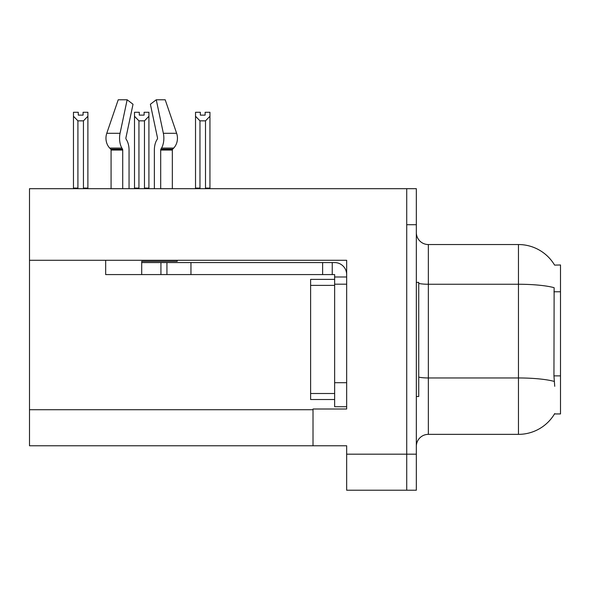 <?xml version="1.0" encoding="UTF-8"?>
<svg xmlns="http://www.w3.org/2000/svg" width="590" height="590" viewBox="0 0 590 590"><rect width="100%" height="100%" fill="white"/><g stroke="black" fill="none" stroke-linecap="round" stroke-linejoin="round"><path stroke-width="0.89" d="M29.5 260.279L346.662 260.279L346.662 409.01L313.017 409.01L313.017 445.767L29.5 445.767L29.5 188.682L406.724 188.682L406.724 490.224L346.662 490.224L346.662 454.182L406.724 454.182L406.724 490.224L416.334 490.224L416.334 454.182L406.724 454.182L406.724 224.724L416.334 224.724L416.334 454.182M313.017 445.767L346.662 445.767L346.662 454.182M554.6 265.117A42.045 42.045 0 0 0 518.455 244.54A42.045 42.045 0 0 1 554.6 265.117L560.5 264.969L560.5 413.937L554.512 413.937L554.725 413.575A42.045 42.045 0 0 1 518.455 434.358L428.347 434.358A12.014 12.014 0 0 0 416.334 446.372M554.725 386.303L553.951 375.867L554.128 287.691A42.045 7.301 180 0 0 518.455 284.255L518.455 244.54L428.347 244.54A12.014 12.014 0 0 1 416.334 232.526A12.014 12.014 0 0 0 428.347 244.54L428.347 434.358M406.724 188.682L416.334 188.682L416.334 224.724M205.136 115.124L200.334 115.124L205.136 115.124L205.136 112.277L209.944 112.277L209.944 116.267L205.497 120.854L199.973 120.854L199.973 188.077L199.383 188.682M206.087 188.682L205.497 188.077L205.497 120.854M205.497 188.077L209.944 188.077L209.944 188.682L209.944 116.267M199.973 120.854L195.526 116.267L195.526 112.277L200.334 112.277L200.334 115.124M199.973 188.077L195.526 188.077L195.526 188.682L195.526 116.267M145.059 188.682L144.469 188.077L144.469 120.854L138.945 120.854L138.945 188.077L138.355 188.682M139.306 115.124L144.108 115.124L139.306 115.124L139.306 112.277L134.498 112.277L134.498 188.682M144.108 115.124L144.108 112.277L148.916 112.277L148.916 188.077L144.469 188.077M148.916 116.267L144.469 120.854M138.945 120.854L134.498 116.267M138.945 188.077L134.498 188.077M148.916 188.077L148.916 188.682M83.079 115.124L78.278 115.124L83.079 115.124L83.079 112.277L87.888 112.277L87.888 116.267L83.441 120.854L77.917 120.854L77.917 188.077L73.47 188.077L73.47 188.682M77.917 120.854L73.47 116.267L73.47 112.277L78.278 112.277L78.278 115.124M77.917 188.077L77.327 188.682M73.47 116.267L73.47 188.077L73.47 116.267M87.888 116.267L87.888 188.077L83.441 188.077L83.441 120.854M84.031 188.682L83.441 188.077M87.888 188.077L87.888 188.682M416.334 282.389L418.738 282.389L418.738 396.517L416.334 396.517M334.641 399.519L310.62 399.519L310.62 279.38L334.641 279.38L334.648 284.188L334.641 274.579L322.627 274.579L322.627 262.565L334.641 262.565A12.014 12.014 0 0 1 346.655 274.586M177.199 260.279L177.199 261.363L141.703 261.363L141.703 262.565L166.933 262.565L166.933 274.579L105.669 274.579L105.669 260.279M160.694 188.682L160.694 150.044A1.202 0.634 90 0 1 160.9 149.152L161.542 148.06A13.216 6.962 -90 0 0 163.356 133.296L156.262 99.776L165.193 99.776L176.639 133.296A13.216 11.232 90 0 1 173.711 148.06L172.678 149.152A1.202 1.018 -90 0 0 172.339 150.044L172.339 188.682M129.048 188.682L129.048 150.044A13.216 6.962 90 0 0 126.739 140.206L126.098 139.115A1.202 0.634 -90 0 1 125.928 137.772L133.023 104.26L127.152 99.776L120.058 133.296A13.216 6.962 90 0 0 121.872 148.06L122.514 149.152A1.202 0.634 -90 0 1 122.72 150.044L122.72 188.682M111.075 188.682L111.075 150.044A1.202 1.018 90 0 0 110.736 149.152L109.696 148.06A13.216 11.232 -90 0 1 106.775 133.296L118.221 99.776L127.152 99.776M157.316 139.115A1.202 0.634 90 0 0 157.478 137.772A1.202 0.634 90 0 1 157.316 139.115L156.674 140.206A13.216 6.962 -90 0 0 154.366 150.044L154.366 188.682M125.928 137.772A1.202 0.634 -90 0 0 126.098 139.115L126.739 140.206M156.262 99.776L150.391 104.26L157.478 137.772M166.933 262.565L322.627 262.565M166.933 274.579L322.627 274.579M334.641 406.724L346.662 406.724L334.641 406.724L334.641 284.188L346.662 284.188M332.236 274.579L332.236 262.565M346.662 276.983L334.641 276.983M29.5 409.733L313.017 409.733M560.5 291.77L553.951 291.77M560.5 375.867L553.951 375.867M518.455 434.358L518.455 284.255L428.347 284.255A12.014 2.087 0 0 1 418.738 283.421M554.253 381.428A42.045 7.301 180 0 0 518.455 377.961L428.347 377.961A12.014 2.087 -0 0 1 418.738 377.121M310.62 393.508L334.641 393.508M310.62 285.39L334.641 285.39M141.703 274.579L141.703 262.565M172.339 150.044L160.694 150.044M122.72 150.044L111.075 150.044M120.058 133.296L106.775 133.296M176.639 133.296L163.356 133.296M121.872 148.06L109.696 148.06M173.711 148.06L161.542 148.06M122.514 149.152L110.736 149.152M172.678 149.152L160.9 149.152M346.662 382.696L334.641 382.696M190.961 274.579L190.961 262.565M160.93 274.579L160.93 262.565"/></g></svg>
